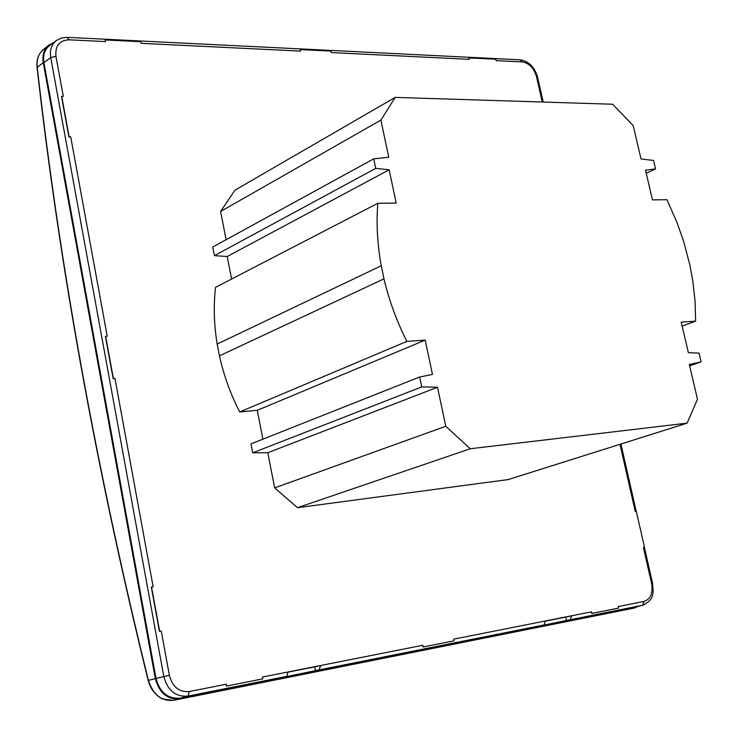 <?xml version="1.0" encoding="UTF-8"?>
<svg xmlns="http://www.w3.org/2000/svg" width="738" height="738" viewBox="0 0 738 738"><rect width="100%" height="100%" fill="white"/><g stroke="black" fill="none" stroke-linecap="round" stroke-linejoin="round"><path stroke-width="1.11" d="M42.989 49.944C38.293 54.215 36.328 60.101 37.075 67.601C59.658 267.23 96.696 471.545 148.2 680.547L148.384 680.381C96.872 471.37 59.833 267.045 37.251 67.416L43.247 62.619C42.094 55.239 43.874 49.464 48.579 45.286L42.989 49.944C38.459 53.911 36.54 59.732 37.251 67.416L37.287 67.739M148.384 680.381C153.015 694.532 161.281 701.201 173.181 700.38L180.459 698.951C167.683 699.956 159.307 693.176 155.321 678.637L148.384 680.381M48.579 45.286L53.579 42.555M43.247 62.619L155.321 678.637M638.167 606.387L634.32 608.038L180.515 698.941M644.385 547.338L652.558 583.343C652.964 591.692 655.695 598.638 642.992 605.178L180.367 698.13C167.987 699.135 159.878 692.585 156.022 678.499L43.929 62.647C42.786 55.129 44.723 49.372 49.732 45.378L50.009 45.175M315.532 670.805L314.757 666.857L320.726 665.501L319.037 669.92L284.13 677.078L286.824 676.349L287.958 671.995L262.377 677.06L262.728 678.877L226.64 686.054L226.298 684.209L189.334 691.534C179.205 692.327 172.554 686.949 169.38 675.381L161.244 630.99L159.417 631.331L151.308 587.061L153.135 586.738L114.98 378.474L113.172 378.705L105.423 336.371L107.222 336.159L70.71 136.881L68.929 137L61.512 96.475L63.293 96.374L55.959 56.337C55.036 45.876 59.372 40.369 68.957 39.815L105.46 41.586L105.147 39.953L140.838 41.715L141.152 43.33L300.541 51.097L300.228 49.575L330.975 51.088L331.288 52.592L469.331 59.326L469.017 57.905L495.788 59.224L496.102 60.627L522.144 61.9C529.109 63.09 533.906 68.044 536.535 76.752L542.273 102.019M566.489 620.649L565.714 617.116L571.812 615.741L570.068 619.754L541.129 625.713L544.072 624.957L545.373 620.981L453.685 639.154L454.027 640.824L423.197 646.958L422.856 645.261L287.958 671.995M652.558 583.343L651.608 583.5C653.112 593.149 650.612 599.118 644.108 601.415L642.558 605.271L634.163 607.374M644.237 547.375L643.425 547.495L644.237 547.375M314.757 666.857L287.995 672.161M454.027 640.824L422.948 647.014L422.856 645.261M565.714 617.116L545.4 621.138M644.108 601.415L618.213 606.553L618.555 608.103L591.655 613.453L591.572 611.83L545.373 620.981M262.728 678.877L226.4 686.109L226.298 684.209M644.495 547.31L636.331 511.388L635.27 511.554L620.003 444.313M618.555 608.103L591.922 613.398L591.572 611.83M469.331 59.326L469.017 57.905M300.541 51.097L300.228 49.575M105.46 41.586L105.147 39.953M70.71 136.881L69.132 136.853L61.715 96.327M114.98 378.474L113.394 378.594L105.635 336.251M161.244 630.99L159.648 631.258L151.539 586.987M682.152 326.113L695.63 321.15L695.085 301.482L692.89 281.529L689.965 265.495L683.868 242.156L677.023 222.544L666.921 199.694L652.475 199.878L645.492 170.155L655.565 168.928L653.573 160.478L641.027 158.947L633.204 125.626L612.614 104.233L395.181 97.398L234.878 190.238L220.597 211.474L226.114 239.702M419.654 376.998L250.975 443.889L252.71 452.818L267.783 452.735L274.656 487.883L297.506 507.689L508.159 479.589L687.078 423.16L470.254 448.75L445.77 426.269L437.505 387.247L421.749 386.915L419.654 376.998L432.468 374.424L425.199 340.117L406.85 341.408C396.712 321.288 389.092 300.44 383.972 278.853L381.242 265.781C377.339 244.204 376.205 223.374 377.838 203.282L396.186 203.061L389.147 169.795L375.734 168.375L373.732 158.836L212.738 247.027L214.417 255.652L227.203 256.52L231.603 279.038M377.838 203.282L215.524 287.368C213.448 305.689 213.992 324.582 217.166 344.056L219.444 355.845C223.762 375.291 230.505 394 239.666 411.961L257.258 410.328L262.894 439.165M470.254 448.75L297.506 507.689M445.77 426.269L274.656 487.883M687.078 423.16L697.484 399.267L689.31 364.471L701.1 361.869L699.034 353.124L688.406 352.718L681.22 322.165L695.63 321.15M395.181 97.398L380.891 120.109L388.769 157.286L373.732 158.836M220.597 211.474L380.891 120.109M437.505 387.247L267.783 452.735M421.749 386.915L252.71 452.818M689.633 365.827L701.1 361.869M655.565 168.928L646.211 173.218M214.417 255.652L375.734 168.375M227.203 256.52L389.147 169.795M425.199 340.117L257.258 410.328M406.85 341.408L239.666 411.961M383.972 278.853L219.444 355.845M217.166 344.056L381.242 265.781M642.992 605.178L570.068 619.754M43.929 62.647L50.719 57.573C49.575 50.11 51.485 44.4 56.457 40.433L49.732 45.378M156.022 678.499L163.818 676.562L50.719 57.573L55.959 56.337M180.367 698.13L187.987 696.1C175.718 697.078 167.664 690.565 163.818 676.562L169.38 675.381M286.824 676.349L187.987 696.1L189.334 691.534M544.072 624.957L319.037 669.92M643.425 547.495L651.608 583.5M68.957 39.815L67.25 37.352L520.272 59.815C528.832 61.254 534.598 67.029 537.568 77.13L536.535 76.752M520.272 59.815L522.144 61.9M148.2 680.547C150.561 689.098 155.294 695.224 162.406 698.914L173.181 700.38L180.459 698.951M537.568 77.13L543.233 102.047M620.916 444.027L636.221 511.406M67.25 37.343L61.485 37.979L56.457 40.433"/></g></svg>
